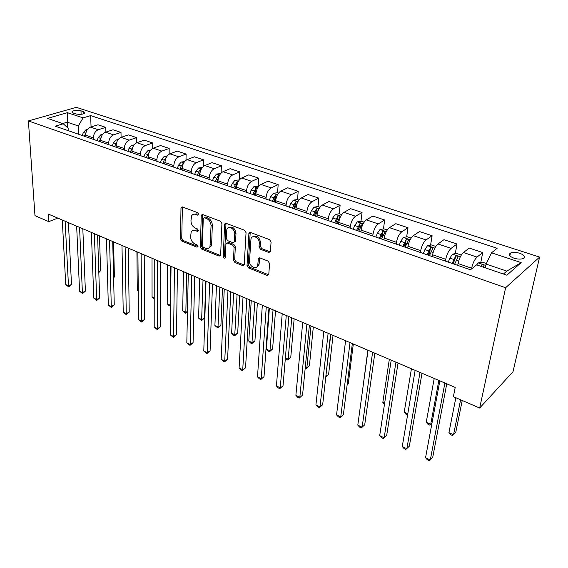<?xml version="1.0" encoding="UTF-8"?>
<svg xmlns="http://www.w3.org/2000/svg" width="568" height="568" viewBox="0 0 568 568"><rect width="100%" height="100%" fill="white"/><g stroke="black" fill="none" stroke-linecap="round" stroke-linejoin="round"><path stroke-width="0.85" d="M198.864 214.349L197.863 212.737L182.449 206.951L181.192 207.363L180.986 208.158L180.489 238.879L181.866 241.116L196.968 247.194L198.005 246.413L197.025 244.822L195.051 244.034C192.282 242.6 190.791 240.179 190.592 236.785L191.182 232C192.112 230.409 193.518 229.934 195.385 230.565L197.38 231.346L198.431 230.537L197.444 228.932L195.449 228.159C192.651 226.739 191.146 224.303 190.947 220.845L191.586 215.875C192.538 214.306 193.936 213.824 195.79 214.434L197.799 215.194L198.864 214.349M519.741 253.278C515.929 252.171 512.833 252.1 510.462 253.058C508.253 254.67 509.432 256.381 513.997 258.191C517.81 259.313 520.913 259.399 523.313 258.454C525.549 256.807 524.356 255.082 519.741 253.278M268.692 252.419L270.368 251.638L271.085 242.074L269.573 239.632L250.516 232.482L248.926 233.171L247.016 265.554L248.472 267.918L267.102 275.409L268.763 274.663L269.58 263.516L268.089 261.102L259.981 257.929L258.355 258.646L257.723 265.533C256.395 270.325 248.976 266.25 249.508 261.067L250.992 238.73C252.448 233.995 259.825 238.049 259.271 243.317L259.043 246.867L260.534 249.281L268.692 252.419L270.297 251.837M28.4 120.934L34.975 215.67L48.791 221.648L48.323 214.072L455.209 387.411L453.385 396.67L479.669 408.037L505.619 287.735L28.4 120.934L76.29 107.338L539.6 257.098L505.619 287.735M221.925 223.565L220.476 221.215L202.769 214.576L201.413 215.059L201.242 215.776L200.369 246.846L201.768 249.125L219.099 256.097L220.533 255.55L220.654 254.982L221.925 223.565M226.206 223.366L244.567 230.253L246.05 232.646L244.212 264.936L242.664 265.575L234.918 262.459L233.476 260.123L234.087 247.435L232.639 245.085L227.519 243.09L226.05 243.672L225.922 244.247L225.276 257.773C224.353 258.554 223.678 258.142 223.252 256.551L224.594 224.573L224.736 223.941L226.206 223.366M73.244 113.046L75.792 113.884C79.527 114.701 82.495 114.48 84.703 113.231L83.517 111.64L80.975 110.817C77.241 110.007 74.28 110.235 72.086 111.491L73.244 113.046M68.905 130.896L68.806 128.837L63.261 123.774L55.224 126.167L470.481 269.786L476.587 264.858L506.855 275.189L521.175 262.615L506.812 271.106L486.073 264.077L485.313 267.84M63.261 123.774L47.478 118.385L67.386 112.677L83.098 117.867L78.306 125.94L78.647 134.268M91.057 126.927L90.667 115.616L83.098 117.867M90.667 115.616L497.142 248.273L491.512 252.817L521.175 262.615M479.669 408.037L512.989 371.742L539.6 257.098M48.791 221.648L57.766 218.091M67.485 127.63L67.223 122.184L62.615 123.554M78.306 125.94L67.223 122.184L67.386 112.677M260.108 240.129L258.696 239.597M480.798 262.402L482.736 252.561L477.021 257.091C474.6 259.427 472.796 263.14 471.617 268.217L471.468 268.991M482.736 252.561L469.253 248.081L463.438 252.526C460.982 254.819 459.185 258.497 458.042 263.538L457.709 265.37M455.273 253.612L457.013 244.013L451.106 248.379C448.621 250.637 446.824 254.279 445.731 259.292L445.404 261.117M457.013 244.013L443.963 239.682L437.971 243.963C435.45 246.185 433.661 249.792 432.603 254.769L432.305 256.58M430.565 245.12L432.12 235.748L426.043 239.952C423.494 242.138 421.704 245.717 420.689 250.666L420.405 252.469M432.12 235.748L419.489 231.552L413.334 235.677C410.749 237.829 408.974 241.372 407.994 246.292L407.717 248.081M406.645 236.899L408.016 227.747L401.789 231.794C399.183 233.917 397.408 237.424 396.464 242.316L396.201 244.098M408.016 227.747L395.79 223.685L389.478 227.654C386.844 229.742 385.076 233.221 384.167 238.084L383.925 239.852M383.457 228.947L384.678 219.994L378.302 223.899C375.64 225.957 373.879 229.401 373.006 234.236L372.771 235.99M384.678 219.994L372.828 216.06L366.381 219.887C363.697 221.91 361.937 225.326 361.099 230.132L360.886 231.879M360.985 221.243L362.057 212.482L355.547 216.245C352.842 218.24 351.088 221.626 350.279 226.405L350.08 228.144M362.057 212.482L350.57 208.662L343.995 212.361C341.269 214.328 339.515 217.679 338.741 222.429L338.556 224.154M339.195 213.774L340.125 205.197L333.494 208.832C330.746 210.771 329.007 214.093 328.261 218.815L328.084 220.533M340.125 205.197L328.986 201.498L322.29 205.062C319.528 206.972 317.789 210.274 317.072 214.96L316.909 216.671M318.044 206.574L318.854 198.133L312.109 201.64C309.326 203.521 307.593 206.795 306.905 211.459L306.748 213.156M318.854 198.133L308.041 194.54L301.246 197.983C298.441 199.837 296.709 203.081 296.056 207.718L295.914 209.407M297.511 199.631L298.207 191.274L291.363 194.661C288.544 196.492 286.819 199.709 286.187 204.317L286.059 205.999M298.207 191.274L287.713 187.788L280.819 191.118C277.979 192.914 276.261 196.109 275.657 200.689L275.544 202.364M277.575 192.886L278.164 184.621L271.227 187.894C268.373 189.669 266.662 192.836 266.087 197.387L265.973 199.056M278.164 184.621L267.975 181.235L260.989 184.451C258.12 186.197 256.416 189.336 255.863 193.865L255.763 195.52M258.206 186.332L258.696 178.153L251.674 181.32C248.798 183.045 247.094 186.162 246.562 190.663L246.476 192.311M258.696 178.153L248.798 174.866L241.727 177.976C238.837 179.673 237.14 182.761 236.636 187.241L236.558 188.881M239.384 179.886L239.781 171.87L232.681 174.93C229.777 176.612 228.08 179.673 227.605 184.131L227.534 185.757M239.781 171.87L230.154 168.675L223.018 171.678C220.1 173.339 218.41 176.378 217.956 180.802L217.899 182.427M221.108 173.048L221.392 165.764L214.221 168.724C211.289 170.357 209.613 173.375 209.173 177.777L209.123 179.389M221.392 165.764L212.034 162.654L204.828 165.565C201.888 167.177 200.213 170.173 199.801 174.546L199.758 176.151M203.323 166.516L203.507 159.828L196.272 162.689C193.326 164.28 191.657 167.255 191.26 171.607L191.231 173.204M203.507 159.828L194.405 156.803L187.135 159.615C184.181 161.184 182.513 164.131 182.143 168.462L182.115 170.052M185.999 160.247L186.112 154.049L178.821 156.818C175.853 158.365 174.191 161.298 173.843 165.6L173.822 167.184M186.112 154.049L177.251 151.102L169.931 153.829C166.957 155.355 165.302 158.266 164.968 162.547L164.961 164.117M169.129 154.219L169.186 148.425L161.837 151.109C158.848 152.614 157.201 155.504 156.889 159.764L156.889 161.326M169.186 148.425L160.559 145.557L153.183 148.198C150.193 149.689 148.553 152.551 148.255 156.789L148.262 158.344M152.7 148.404L152.7 142.951L145.302 145.55C142.305 147.02 140.672 149.86 140.395 154.077L140.403 155.625M152.7 142.951L144.3 140.161L136.881 142.717C133.878 144.173 132.245 146.991 131.989 151.18L132.003 152.721M136.696 142.788L136.647 137.619L129.206 140.14C126.195 141.574 124.569 144.371 124.328 148.539L124.356 150.073M136.647 137.619L128.46 134.9L121.005 137.378C117.988 138.798 116.369 141.574 116.142 145.72L116.177 147.247M121.091 137.349L121.005 132.422L113.529 134.864C110.511 136.263 108.893 139.025 108.687 143.15L108.722 144.67M121.005 132.422L113.032 129.774L105.541 132.181C102.51 133.558 100.905 136.299 100.713 140.403L100.756 141.908M105.889 132.067L105.762 127.36L98.257 129.731C95.225 131.094 93.621 133.814 93.443 137.896L93.493 139.401M105.762 127.36L97.987 124.782L90.468 127.111C87.429 128.46 85.832 131.158 85.669 135.219L85.725 136.71M503.454 274.024L506.812 271.106M360.226 227.491L360.424 225.879M382.349 237.083L382.804 233.753M405.098 247.172L405.864 242.089M428.868 255.394L429.514 251.503M453.413 263.886L453.747 262.054M486.073 264.077L491.512 252.817M198.85 214.526L197.06 213.852L193.745 214.228M193.283 230.345L196.642 229.962L198.424 230.651M182.399 206.937L181.746 238.276L183.123 240.505L198.005 246.484M202.648 214.534L201.612 246.221L203.01 248.493L220.547 255.515M204.324 217.65L203.252 218.495L202.449 245.795L203.436 247.392L205.545 248.237C207.561 248.933 209.038 248.394 209.982 246.611L211.062 225.901C210.884 222.372 209.358 219.894 206.475 218.467L204.324 217.65L205.588 217.061L204.189 217.615M209.081 247.826L211.225 245.979L211.665 244.006L210.423 244.638M205.588 217.061L207.739 217.871C210.614 219.298 212.141 221.776 212.311 225.29L211.665 244.006M227.285 243.026L228.755 242.451L233.874 244.439L235.322 246.789L234.698 259.462L236.139 261.791L244.19 264.986M226 223.302L224.481 255.898L225.347 257.453M234.733 234.066C235.188 229.067 228.45 225.034 226.859 229.309L226.185 238.297L227.626 240.64L232.752 242.628L234.257 242.018L234.733 234.066L235.976 233.434C235.024 228.194 232.674 226.234 228.925 227.548M234.243 242.06L235.493 241.372L235.614 240.818L234.378 241.464M235.976 233.434L235.614 240.818M253.143 236.693C257.084 235.28 259.533 237.268 260.492 242.657L260.265 246.207L261.756 248.614L269.899 251.738M256.892 266.91L258.937 264.851L259.143 263.722L257.936 264.411M259.619 257.836L259.143 263.722M250.218 232.404L248.23 264.873L249.686 267.23L268.707 274.813M87.351 129.554L86.038 129.696L83.404 132.472L82.182 135.489M98.782 271.532L100.593 270.68L99.478 235.862M85.981 132.514L84.412 136.256M100.593 270.68L98.818 272.562M65.135 221.229L68.487 285.903L65.739 284.582L62.288 220.022M68.408 222.628L71.497 284.476L68.487 285.903L68.664 286.897L65.739 284.582M71.497 284.476L68.664 286.897M102.496 134.566L100.891 134.737L98.25 137.562L97.014 140.615M113.593 277.354L114.395 276.964L113.572 241.869M101.21 137.122L99.301 141.411M114.395 276.964L113.607 277.844M118.045 139.707L116.128 139.92L113.486 142.788L112.237 145.884M116.838 141.915L114.58 146.693M134.005 144.975L131.769 145.231L129.121 148.149L127.85 151.28M132.891 146.899L130.264 152.117M131.705 152.614L131.996 151.89M131.79 152.643L131.996 152.125M136.916 251.809L137.293 290.099L138.258 290.539M138.258 291.1L137.293 290.099M79.563 227.377L82.403 292.598L79.591 291.249L76.652 226.135M82.814 228.762L85.406 291.135L82.403 292.598L82.545 293.585L79.591 291.249M85.406 291.135L82.545 293.585M94.366 233.682L96.666 299.464L93.784 298.079L91.377 232.411M97.582 235.053L99.656 297.951L96.666 299.464L96.766 300.444L93.784 298.079M99.656 297.951L96.766 300.444M109.553 240.157L111.278 306.493L108.325 305.073L106.486 238.851M112.727 241.506L114.26 304.945L111.278 306.493L111.335 307.466L108.325 305.073M114.26 304.945L111.335 307.466M150.406 150.385L147.822 150.683L145.174 153.651L143.881 156.825M149.363 152.075L147.644 154.503L146.359 157.684M147.786 158.174L148.255 157.009M147.928 158.224L148.255 157.407M152.025 258.248L152.061 296.851L154.226 297.845M154.219 298.846L152.061 296.851M125.137 246.796L126.259 313.706L123.235 312.251L121.985 245.454M128.276 248.131L129.227 312.109L126.259 313.706L126.281 314.665L123.235 312.251M129.227 312.109L126.281 314.665M167.255 155.93L164.301 156.285L161.653 159.303L160.346 162.519M166.239 157.528L164.195 160.176L162.888 163.399M164.294 163.889L164.976 162.207M164.5 163.96L164.968 162.803M167.524 264.851L167.191 303.774L170.258 305.179L170.67 266.193M170.606 305.882L168.923 305.584L167.191 303.774M170.144 306.145L170.62 304.973M141.134 253.612L141.631 321.097L138.521 319.606L137.903 252.235M144.229 254.925L144.577 319.457L141.631 321.097L141.595 322.049L138.521 319.606M144.577 319.457L141.595 322.049M184.579 161.624L181.235 162.036L178.586 165.111L177.266 168.369M183.528 163.229L181.199 166.005L179.871 169.278M181.263 169.754L182.214 167.397M181.526 169.846L182.143 168.327M183.414 271.618L182.697 310.866L185.843 312.308L186.638 272.995M187.476 311.903L185.686 313.259L182.697 310.866M185.686 313.259L185.843 312.308L187.483 311.363M157.563 260.613L157.393 328.68L154.205 327.154L154.248 259.193M160.616 261.905L160.325 326.99L157.393 328.68L157.315 329.625L154.205 327.154M160.325 326.99L157.315 329.625M202.4 167.468L198.637 167.951L195.988 171.074L194.646 174.383M199.716 278.569L198.594 318.137L201.825 319.614L204.544 317.995L205.722 281.124M201.278 169.143L200.426 169.441L198.672 171.998L197.33 175.313M198.694 175.782L200.057 172.445M199.034 175.903L199.837 173.922M204.544 317.995L201.612 320.558L203.024 279.974M201.612 320.558L198.594 318.137M174.447 267.798L173.567 336.469L170.301 334.893L171.032 266.349M177.443 269.076L176.485 334.729L173.567 336.469L173.439 337.399L170.301 334.893M176.485 334.729L173.439 337.399M220.611 173.609L216.529 174.028L213.873 177.209L212.517 180.567M216.444 285.69L214.903 325.592L218.211 327.111L220.909 325.443L222.486 288.267M219.511 175.256L218.396 175.562L215.279 181.519M216.621 181.987L218.297 178.082L218.396 175.562M217.026 182.122L218.076 179.538M220.909 325.443L217.949 328.048L219.837 287.138M217.949 328.048L214.903 325.592M191.792 275.189L190.174 344.456L186.815 342.845L188.285 273.698M194.732 276.446L193.063 342.667L190.174 344.456L189.989 345.372L186.815 342.845M193.063 342.667L189.989 345.372M239.341 179.949L234.925 180.276L232.276 183.521L230.899 186.922M233.611 293.01L231.623 333.246L235.024 334.8L237.694 333.082L239.689 295.594M238.262 181.582L236.877 181.852L233.739 187.901M235.053 188.363L236.757 184.401L236.877 181.852M235.535 188.526L236.948 185.04M237.694 333.082L234.712 335.724L237.104 294.494M234.712 335.724L233.356 335.106L231.623 333.246M209.627 282.786L207.221 352.664L203.777 351.003L206.021 281.252M212.51 284.014L210.096 350.818L207.221 352.664L206.986 353.566L203.777 351.003M210.096 350.818L206.986 353.566M258.61 186.467L253.853 186.709L251.205 190.01L249.806 193.461M251.248 300.522L248.791 341.098L252.277 342.689L254.925 340.928L257.354 303.12M257.538 188.114L255.891 188.327L252.732 194.476M254.017 194.916L255.742 190.905L255.891 188.327M254.585 195.115L256.48 190.614M254.925 340.928L251.908 343.604L254.826 302.048M251.908 343.604L250.516 342.965L248.791 341.098M227.967 290.603L224.736 361.092L221.193 359.388L224.254 289.02M230.793 291.803L227.583 359.189L224.736 361.092L224.438 361.979L221.193 359.388M227.583 359.189L224.438 361.979M278.462 193.184L277.205 192.758L273.336 193.326L270.695 196.691L269.275 200.192M269.36 308.232L266.413 349.157L269.992 350.797L272.612 348.972L275.501 310.852M277.376 194.881L275.473 194.987L272.285 201.235M273.542 201.668L275.288 197.593L275.473 194.987M274.188 201.896L276.623 196.528M272.612 348.972L269.559 351.699L269.992 350.797L273.038 309.801M269.559 351.699L268.131 351.038L266.413 349.157M249.764 232.411L248.933 233.171L250.161 232.532M246.839 298.64L242.735 369.754L239.1 368L243.019 297.014M249.593 299.819L245.554 367.794L242.735 369.754L242.38 370.627L240.924 369.924L239.1 368M245.554 367.794L242.38 370.627M298.903 200.099L297.284 199.553L293.393 200.142L290.759 203.571L289.318 207.128M285.385 357.833L288.189 359.118L290.773 357.244L294.153 318.797M297.767 201.924L295.63 201.853L292.413 208.2M293.642 208.626L295.41 204.487L295.63 201.853M294.38 208.882L297.355 202.776M290.773 357.244L287.692 360.005L288.189 359.118L291.753 317.775M287.692 360.005L285.335 358.351M266.264 306.919L261.244 378.657L257.503 376.854L262.331 305.243M268.948 308.062L264.028 376.634L260.819 379.509L259.32 378.792L257.503 376.854M264.028 376.634L260.819 379.509M319.976 207.235L317.966 206.553L314.061 207.164L311.427 210.664L309.965 214.271M305.321 366.949L306.876 367.666L309.425 365.735L313.323 326.962M315.183 216.074L318.485 209.542C318.57 208.605 317.874 208.392 316.397 208.925L313.16 215.371M314.352 215.79L316.149 211.587L316.397 208.925M309.425 365.735L306.315 368.533L306.876 367.666L311.001 325.975M306.315 368.533L305.215 368.029M286.265 315.439L280.272 387.809L276.424 385.956L282.218 313.714M288.871 316.546L283.027 385.729L279.776 388.647L278.242 387.909L276.424 385.956M283.027 385.729L279.776 388.647M341.702 214.583L339.274 213.76L335.361 214.399L332.734 217.97L331.25 221.634M325.847 376.343L328.602 374.461L333.033 335.361M336.632 223.494L339.934 216.877C340.033 215.89 339.323 215.67 337.804 216.209L334.545 222.77M335.695 223.167L337.513 218.9L337.804 216.209M325.791 376.854L330.789 334.41M328.602 374.461L325.762 377.06M306.876 324.221L299.847 397.231L295.892 395.328L302.701 322.439M309.39 325.294L302.566 395.079L299.279 398.047L297.703 397.288L295.892 395.328M302.566 395.079L299.279 398.047M364.109 222.166L361.248 221.201L357.315 221.861L354.702 225.503L353.197 229.224M347.204 384.351L348.312 383.428L353.31 344.002M358.749 231.141L362.05 224.438C362.164 223.409 361.44 223.167 359.878 223.728L356.59 230.395M357.705 230.778L359.551 226.447L359.878 223.728M348.312 383.428L347.183 384.493M328.112 333.267L320.004 406.929L315.922 404.97L323.81 331.435M330.541 334.303L322.674 404.707L319.358 407.725L317.732 406.944L315.922 404.97M322.674 404.707L319.358 407.725M387.241 229.99L383.911 228.869L379.971 229.557L377.372 233.27L375.839 237.055M381.561 239.036L384.877 232.234C384.99 231.162 384.245 230.913 382.655 231.474L379.339 238.262M380.411 238.638L382.285 234.222L382.655 231.474M367.872 350.207L362.192 392.964M350.016 342.596L340.75 416.912L336.554 414.896L345.578 340.708M352.345 343.59L343.384 414.619L340.026 417.686L338.351 416.876L336.554 414.896M343.384 414.619L340.026 417.686M411.125 238.07L407.306 236.778L403.344 237.495L400.76 241.293L399.205 245.135M405.119 247.179L408.456 240.264C408.548 239.178 407.796 238.908 406.184 239.447L402.826 246.384M403.848 246.739L405.772 242.209L406.184 239.447M389.329 359.345L382.818 402.4L384.635 403.23M384.465 404.331L382.818 402.4M372.608 352.224L362.128 427.2L357.797 425.112L368.029 350.271M374.83 353.168L364.706 424.829L361.312 427.945L359.587 427.115L357.797 425.112M364.706 424.829L361.312 427.945M435.805 246.42L431.453 244.95L427.484 245.703L424.921 249.579L423.337 253.477M429.443 255.593L432.802 248.55C432.88 247.456 432.106 247.165 430.487 247.691L427.072 254.776M428.052 255.11L430.026 250.467L430.487 247.691M411.431 368.76L404.21 412.183L407.788 413.823M407.597 414.945L405.871 414.157L404.21 412.183M395.924 362.157L384.153 437.8L379.694 435.649L391.203 360.147M398.04 363.058L386.687 435.344L383.251 438.517L381.469 437.665L379.694 435.649M461.308 255.053L456.402 253.392L452.426 254.173L449.877 258.135L448.273 262.104M454.585 264.29L457.964 257.119C458.021 256.005 457.226 255.699 455.593 256.196L452.135 263.438M453.051 263.758L455.089 258.994L455.593 256.196M434.208 378.465L426.234 422.258L430.714 424.31L438.844 380.439M432.014 422.982L429.671 425.063L427.881 424.239L426.234 422.258M420.008 372.416L406.865 448.727L402.265 446.512L415.13 370.336M422.003 373.268L409.343 446.192L405.864 449.423L404.033 448.535L402.265 446.512M486.343 263.524L482.189 262.118L478.206 262.934L476.694 264.894M455.855 397.735L448.926 432.639L453.541 434.747L455.763 432.34L462.231 400.497M483.226 267.123L483.979 265.973C484.014 264.851 483.198 264.525 481.55 265L480.691 266.257M448.926 432.639L450.559 434.626L452.405 435.471L453.541 434.747L460.605 399.787M444.893 383.017L430.295 460.002L425.553 457.716L439.845 380.865M446.753 383.812L432.709 457.375L429.195 460.662L427.299 459.753L425.553 457.716M471.617 268.217L458.042 263.538M445.731 259.292L432.603 254.769M420.689 250.666L407.994 246.292M396.464 242.316L384.167 238.084M373.006 234.236L361.099 230.132M350.279 226.405L338.741 222.429M328.261 218.815L317.072 214.96M306.905 211.459L296.056 207.718M286.187 204.317L275.657 200.689M266.087 197.387L255.863 193.865M246.562 190.663L236.636 187.241M227.605 184.131L217.956 180.802M209.173 177.777L199.801 174.546M191.26 171.607L182.143 168.462M173.843 165.6L164.968 162.547M156.889 159.764L148.255 156.789M140.395 154.077L131.989 151.18M124.328 148.539L116.142 145.72M108.687 143.15L100.713 140.403M93.443 137.896L85.669 135.219M98.257 129.731L90.468 127.111M113.529 134.864L105.541 132.181M129.206 140.14L121.005 137.378M145.302 145.55L136.881 142.717M161.837 151.109L153.183 148.198M178.821 156.818L169.931 153.829M196.272 162.689L187.135 159.615M214.221 168.724L204.828 165.565M232.681 174.93L223.018 171.678M251.674 181.32L241.727 177.976M271.227 187.894L260.989 184.451M291.363 194.661L280.819 191.118M312.109 201.64L301.246 197.983M333.494 208.832L322.29 205.062M355.547 216.245L343.995 212.361M378.302 223.899L366.381 219.887M401.789 231.794L389.478 227.654M426.043 239.952L413.334 235.677M451.106 248.379L437.971 243.963M477.021 257.091L463.438 252.526M81.117 114.324L80.975 110.817M83.602 113.834L83.517 111.64M197.06 213.852L195.79 214.434M198.381 230.864L197.38 231.346M196.642 229.962L195.385 230.565M197.969 246.689L196.968 247.194M183.123 240.505L181.866 241.116M181.746 238.276L180.489 238.879M182.264 207.59L180.986 208.158M198.793 214.732L197.799 215.194M220.327 255.444L219.099 256.097M203.01 248.493L201.768 249.125M201.612 246.221L200.369 246.846M202.506 215.187L201.242 215.776M212.311 225.29L211.062 225.901M207.739 217.871L206.475 218.467M243.878 264.901L242.664 265.575M236.139 261.791L234.918 262.459M234.698 259.462L233.476 260.123M235.322 246.789L234.087 247.435M233.874 244.439L232.639 245.085M228.755 242.451L227.519 243.09M224.481 255.898L223.252 256.551M225.851 223.955L224.594 224.573M261.756 248.614L260.534 249.281M260.265 246.207L259.043 246.867M260.492 242.657L259.271 243.317M259.484 258.397L258.27 259.079M268.302 274.706L267.102 275.409M249.686 267.23L248.472 267.918M248.23 264.873L247.016 265.554M250.055 233.05L248.819 233.689M87.06 130.001L86.13 129.681M85.633 133.239L83.404 132.472M102.133 135.12L100.983 134.73M100.543 138.351L98.25 137.562M117.597 140.374L116.22 139.905M115.837 143.59L113.486 142.788M133.473 145.77L131.861 145.216M131.535 148.972L129.121 148.149M149.782 151.308L147.914 150.669M147.644 154.503L145.174 153.651M166.53 156.995L164.4 156.271M164.195 160.176L161.653 159.303M165.934 158.167L165.934 157.698M183.741 162.846L181.334 162.022M181.199 166.005L178.586 165.111M182.924 164.55L182.946 163.492M201.441 168.852L198.736 167.936M198.672 171.998L195.988 171.074M200.376 171.266L200.426 169.441M219.638 175.036L216.621 174.014M216.642 178.16L213.873 177.209M238.361 181.398L235.024 180.262M235.116 184.494L232.276 183.521M257.631 187.944L253.953 186.694M254.13 191.011L251.205 190.01M277.482 194.689L273.435 193.312M273.705 197.728L270.695 196.691M275.998 198.516L275.615 198.381M297.923 201.633L293.493 200.128M293.862 204.636L290.759 203.571M296.418 205.517L295.829 205.311M318.996 208.79L314.161 207.15M314.629 211.757L311.427 210.664M317.462 212.73L316.653 212.453M340.715 216.167L335.454 214.384M336.029 219.099L332.734 217.97M339.16 220.171L338.123 219.816M363.129 223.785L357.414 221.839M358.103 226.667L354.702 225.503M361.546 227.846L360.261 227.406M386.261 231.637L380.07 229.536M380.88 234.477L377.372 233.27M384.65 235.77L383.102 235.237M382.278 234.229L382.655 231.481M410.146 239.753L403.443 237.481M404.38 242.536L400.76 241.293M408.506 243.949L406.681 243.324M405.737 242.259L406.155 239.483M434.825 248.138L427.583 245.681M428.662 250.857L424.921 249.579M433.15 252.398L431.034 251.674M429.969 250.559L430.43 247.747M460.329 256.807L452.526 254.152M453.747 259.462L449.877 258.135M458.625 261.138L456.196 260.3M454.996 259.129L455.515 256.282M485.796 265.455L478.306 262.913M481.181 266.428L481.444 265.114M509.872 255.827L510.462 253.058M72.129 112.478L72.086 111.491M182.25 206.894L181.192 207.363M202.577 214.519L201.413 215.059M211.225 245.979L209.982 246.611M235.493 241.372L234.257 242.018M225.986 223.331L224.736 223.941M258.937 264.851L257.723 265.533M259.569 257.964L258.355 258.646M481.259 266.456L481.55 265"/></g></svg>
